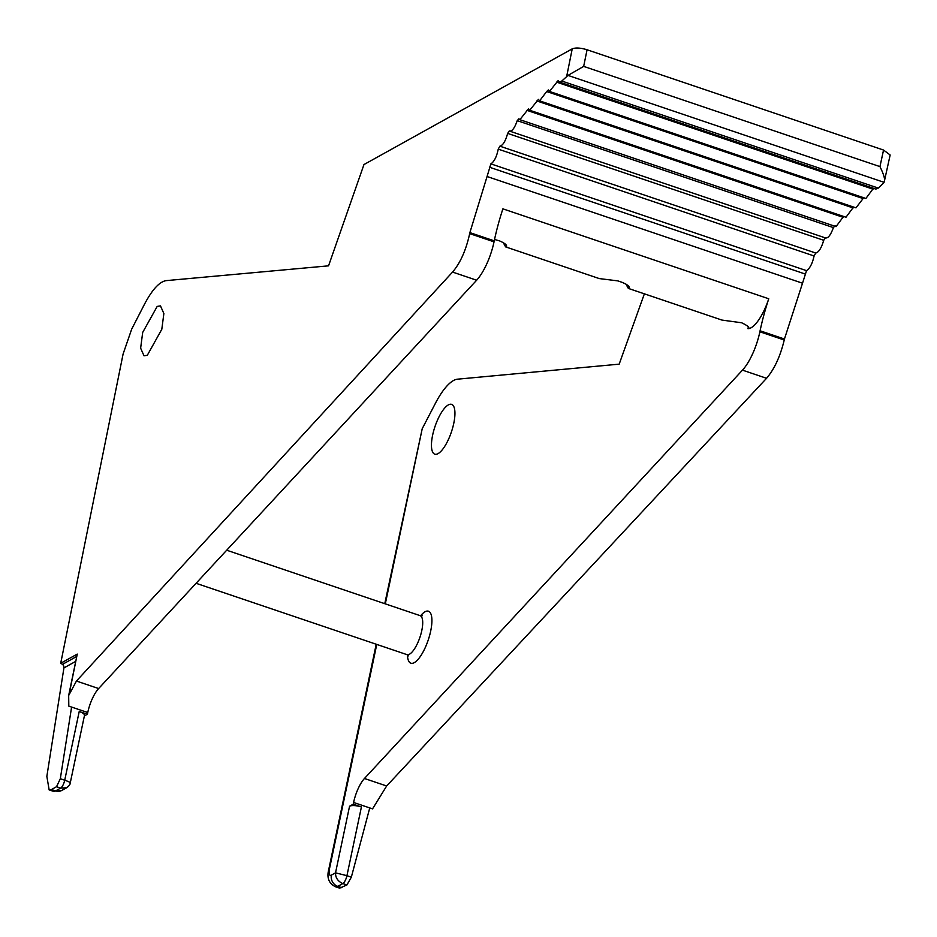 <?xml version="1.0" encoding="UTF-8"?>
<svg xmlns="http://www.w3.org/2000/svg" width="937" height="937" viewBox="0 0 937 937"><rect width="100%" height="100%" fill="white"/><g stroke="black" fill="none" stroke-linecap="round" stroke-linejoin="round"><path stroke-width="1.41" d="M748.85 328.196L747.96 328.676C750.174 327.798 748.054 325.83 741.612 322.761L721.97 320.079M748.335 326.872L747.96 328.676A34.294 11.279 -71.3 0 0 752.868 326.568A34.294 11.279 -71.3 0 0 768.75 298.774A105.155 34.587 -71.3 0 0 760.083 330.784L784.445 339.018L802.517 283.208L487.064 176.507L469.882 232.61L494.244 240.856A105.155 34.587 108.7 0 1 502.9 208.846L768.75 298.774M494.537 239.485L499.374 240.821C504.68 243.105 507.058 244.99 506.519 246.478L505.535 246.724L506.612 246.255M599.293 278.582L617.811 280.877L622.074 282.318C627.38 284.614 629.758 286.499 629.207 287.987L628.235 288.233L629.313 287.764M60.706 663.279A13.715 12.181 -119.1 0 1 62.439 664.38A3.432 3.045 -119.1 0 1 63.927 667.929L46.85 776.375L49.146 789.891L51.488 789.528L56.536 786.717L60.319 778.729L71.599 707.072L68.811 706.123L68.67 695.5L77.256 654.085L60.706 663.279L123.098 353.999L131.66 329.215L144.286 304.607C152.099 289.72 159.384 281.732 166.142 280.631L328.547 265.839L363.966 164.561L572.226 48.853C575.646 47.506 580.589 47.81 587.066 49.766L883.544 150.049L890.15 154.992L884.341 181.427L883.181 183.418L878.274 188.091L875.837 189.087L559.354 82.034M784.445 339.018L784.234 340.014L759.884 331.78L760.083 330.784M759.884 331.78A36.578 12.029 108.7 0 1 744.072 368.3A36.578 12.029 108.7 0 1 742.479 370.138L364.47 778.483A22.863 7.519 -71.3 0 0 353.6 802.459L353.226 804.204L349.56 806.242A9.147 2.94 -168.1 0 1 361.413 806.968L353.226 804.204M384.767 603.686L422.212 428.748A34.294 11.279 108.7 0 1 422.751 427.682L435.506 403.121A52.577 17.288 108.7 0 1 457.49 379.18L619.181 364.153L644.375 293.831M448.331 404.913A26.283 8.644 -71.3 0 0 433.679 430.844A26.283 8.644 -71.3 0 0 434.768 454.164A26.283 8.644 -71.3 0 0 438.059 453.625A26.283 8.644 -71.3 0 0 452.712 427.694A26.283 8.644 -71.3 0 0 451.622 404.362A26.283 8.644 -71.3 0 0 448.331 404.913M71.599 707.072L87.75 712.53L87.387 714.275L84.365 715.95M87.75 712.53A22.863 7.519 108.7 0 1 98.631 688.554L476.64 280.222A36.578 12.029 -71.3 0 0 478.221 278.371A36.578 12.029 -71.3 0 0 494.033 241.851L469.683 233.606L469.882 232.61M494.244 240.856L494.033 241.851M567.974 75.405L583.669 66.386L879.948 166.61C884.095 174.996 885.453 180.232 884.036 182.317L567.974 75.405L561.802 81.039L559.366 82.023L558.194 80.547L549.48 91.439L548.321 89.952L546.669 91.521L539.607 100.845L855.961 207.862L863.094 198.562L546.669 91.521M487.064 176.507L490.883 163.87C494.232 161.644 496.692 156.725 498.238 149.135L499.866 146.172C502.9 145.446 505.5 141.194 507.655 133.394L509.341 130.922C511.907 131.73 514.542 128.31 517.236 120.65L518.899 118.753L519.848 119.678L528.562 108.774L529.721 110.261L538.435 99.369L539.607 100.845M68.67 695.5L76.436 681.047L452.559 272.07C460.336 262.981 466.04 250.156 469.683 233.618M157.182 306.422L160.473 305.884L163.87 313.532L161.808 329.285L147.32 355.275L144.017 355.814L140.632 348.166L142.693 332.412L157.182 306.422M56.536 786.717L60.636 788.099L66.562 787.783C69.127 785.956 70.369 784.281 70.287 782.758L84.482 715.435A9.147 2.94 -168.1 0 0 79.212 711.511L87.387 714.275M51.488 789.528L55.576 790.91L60.636 788.099A6.864 2.261 -71.3 0 0 64.723 780.216L79.212 711.511M66.562 787.783L61.807 790.43L53.292 791.285A18.283 6.009 -71.3 0 0 55.576 790.91A9.147 8.117 60.9 0 0 61.807 790.43M69.678 782.91C71.189 782.805 69.537 781.915 64.723 780.216L60.319 778.729M873.448 188.278L865.882 198.468L549.457 91.428M863.504 197.66L863.094 198.562M853.548 207.054L845.982 217.243L529.698 110.25M843.593 216.435L836.027 226.625L519.824 119.667M835.113 225.712L833.415 227.609C830.615 235.222 827.945 238.63 825.415 237.834L823.705 240.305C821.421 248.059 818.762 252.299 815.752 253.037L814.089 255.977C812.414 263.531 809.884 268.415 806.523 270.652L802.517 283.208M509.833 131.18L825.766 238.045M784.234 340.014C780.275 356.388 774.384 369.155 766.56 378.29L386.653 785.991L372.551 808.865L369.752 807.928L351.34 877.173L346.924 884.95L339.639 888.147L335.493 886.753A18.283 6.009 -71.3 0 0 337.777 886.367A9.147 8.117 -119.1 0 1 331.382 875.135L335.528 872.839C335.434 877.758 337.87 881.342 342.837 883.568A6.864 2.261 -71.3 0 0 346.936 875.673L335.528 872.839L349.56 806.242M503.216 242.554L505.535 246.724M625.904 284.063L628.235 288.233M331.382 875.135A9.147 3.01 108.7 0 1 329.496 868.704L376.756 644.41M422.212 428.748L385.306 603.873M407.419 654.822A27.431 9.019 -71.3 0 0 417.211 660.304A27.431 9.019 -71.3 0 0 430.68 631.081A27.431 9.019 -71.3 0 0 420.619 615.773M566.686 76.354L572.226 48.853M77.256 654.085L69.373 693.134M62.439 664.38L76.529 656.556M63.927 667.929L75.534 661.475M98.631 688.554L76.436 681.047M476.64 280.222L452.559 272.07M583.669 66.386L587.066 49.766M879.948 166.61L883.544 150.049M376.217 644.234L328.735 869.583A9.147 2.94 11.9 0 1 329.496 868.704M341.876 887.749L337.777 886.367L342.837 883.568L346.924 884.95M351.34 877.173L346.936 875.673L361.413 806.968M369.752 807.928L353.6 802.459M386.653 785.991L364.47 778.483M766.56 378.29L742.479 370.138M804.977 273.944L489.372 167.184M806.523 270.652L490.883 163.87M814.089 255.977L498.238 149.135M815.752 253.037L499.866 146.172M823.705 240.305L507.655 133.394M833.415 227.609L517.236 120.65M843.195 217.337L526.91 110.343M853.15 207.944L536.796 100.938M873.05 189.18L556.555 82.116M878.274 188.091L561.802 81.039M408.333 654.67L408.649 655.877L406.927 654.623A20.579 6.77 -71.3 0 0 421.791 630.542A20.579 6.77 108.7 0 0 420.116 615.644L226.695 550.218M505.746 246.935L599.317 278.594M628.434 288.444L722.005 320.091M49.146 789.891L53.292 791.285M328.735 869.583C326.615 877.758 328.864 883.486 335.493 886.753M406.927 654.623L196.067 583.294M421.252 616.464L422.247 615.691L420.116 615.644"/></g></svg>
